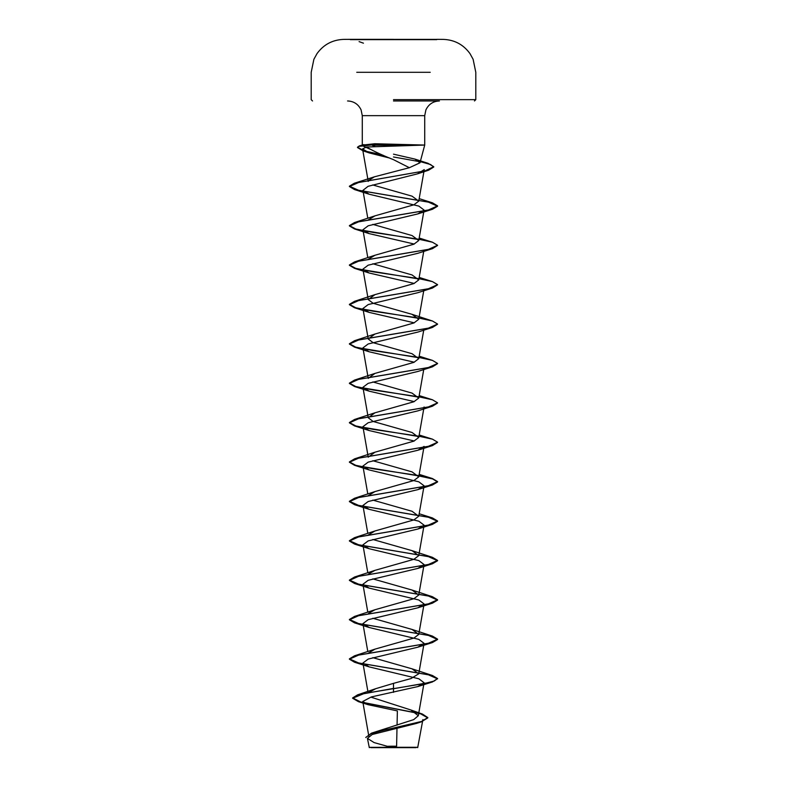 <?xml version="1.0" encoding="UTF-8"?>
<svg xmlns="http://www.w3.org/2000/svg" width="787" height="787" viewBox="0 0 787 787"><rect width="100%" height="100%" fill="white"/><g stroke="black" fill="none" stroke-linecap="round" stroke-linejoin="round"><path stroke-width="1.18" d="M436.706 39.645L350.294 39.645M393.5 39.35L350.294 39.35L393.5 39.35M436.706 39.389L393.5 39.389M370.933 747.65L416.067 747.65M391.67 747.365C361.174 747.355 363.082 747.335 393.5 747.316C423.19 747.306 426.288 747.286 396.579 747.266M362.807 145.054L374.75 143.746L424.724 145.054L366.506 147.012C373.235 151.015 382.236 155.226 393.5 159.663L409.368 167.71L419.963 162.811L414.926 159.092L393.5 154.163M411.522 145.221L372.182 145.221L374.976 146.471M393.5 100.962L439.421 100.962C433.125 101.248 428.61 104.238 425.895 109.934L424.724 115.659L362.276 115.659L424.724 115.659L424.724 145.054L419.973 162.82M368.375 495.584L374.956 491.58L413.893 480.532L418.753 476.843L424.075 446.396L417.808 450.262L368.168 462.126L362.925 466.081L369.201 469.957L418.812 481.821L424.055 485.776L417.779 489.652L368.178 501.516L362.925 505.47L369.192 509.337L418.832 521.21L424.065 525.165L417.789 529.041L368.178 540.905L362.935 544.86L369.211 548.736L418.841 560.6L424.075 564.554L417.808 568.421L368.178 580.294L362.925 584.249L369.201 588.115L418.832 599.989L424.065 603.944L417.799 607.82L368.168 619.684L362.925 623.638L369.201 627.505L418.812 639.378L424.055 643.333L417.779 647.209L368.178 659.073L362.925 663.028L369.201 666.894L418.832 678.768L424.065 682.722L417.789 686.589L371.395 696.918L362.758 701.473L368.149 704.709L397.376 710.907L397.061 725.122M396.992 728.231L396.599 746.224A176.367 176.367 0 0 0 393.5 746.204A176.367 176.367 0 0 0 387.361 746.302M369.3 692.167L375.783 688.664L393.5 683.362L393.5 688.399L357.652 694.823L352.635 697.931L360.653 701.955L422.393 714.045L427.803 717.567L421.517 721.463L371.523 733.14L413.716 719.623L418.31 715.727L410.912 710.002L370.982 697.154M393.5 683.362L410.962 678.581L418.743 673.79L412.034 668.832L372.822 657.657M368.385 653.141L374.966 649.137L413.903 638.08L418.753 634.401L412.044 629.443L372.822 618.277M368.582 613.388L374.946 609.748L413.903 598.7L418.753 595.011L412.054 590.053L372.822 578.888M368.572 573.998L374.946 570.359L413.913 559.301L418.753 555.622L412.054 550.664L372.822 539.488M368.375 534.973L374.946 530.969L413.903 519.912L418.743 516.233L412.034 511.275L372.822 500.109M418.753 476.843L412.054 471.885L372.831 460.72M418.625 436.5L354.543 425.915L349.408 422.855L358.754 418.694L432.447 406.22L417.808 410.873L368.168 422.737L362.925 426.692L368.247 457.149L374.956 452.191L413.913 441.133L418.753 437.454L412.044 432.496L373.077 421.438L368.247 417.759L374.946 412.801L413.903 401.744L418.743 398.065L412.054 393.107L372.822 381.941M418.625 357.721L354.553 347.136L349.408 344.076L358.764 339.915L432.447 327.441L417.789 332.094L368.178 343.958L362.925 347.913L368.247 378.37L374.946 373.412L413.903 362.364L418.743 358.675L412.044 353.717L373.097 342.67L368.247 338.981L374.956 334.022L413.893 322.975L418.743 319.286L412.044 314.328L373.097 303.27L368.247 299.591L374.966 294.633L413.923 283.576L418.753 279.897L412.044 274.938L372.822 263.773M368.365 259.257L374.946 255.254L413.903 244.196L418.753 240.507L412.054 235.559L372.822 224.384M368.365 219.868L374.956 215.854L413.903 204.807L418.753 201.118L412.054 196.17L372.684 184.935M368.326 180.577L374.474 176.8L409.368 167.71M366.506 147.012L362.561 148.92L369.329 152.944L389.88 158.118M418.753 201.118L424.262 169.599L417.425 173.868L368.08 186.322L362.925 190.365L369.201 194.232L418.832 206.096L424.065 210.06L417.779 213.926L368.188 225.79L362.945 229.755L369.201 233.621L414.247 244.049M418.625 278.952L354.553 268.357L349.408 265.298L358.764 261.136L432.457 248.662L417.799 253.316L368.168 265.18L362.925 269.144L369.192 273.01L414.247 283.438M418.615 318.332L354.543 307.747L349.408 304.687L358.754 300.536L432.447 288.052L417.808 292.705L368.168 304.569L362.925 308.534L369.211 312.4L414.237 322.827M362.925 347.913L369.192 351.789L414.247 362.217M418.635 397.12L354.553 386.525L349.408 383.466L358.764 379.304L432.457 366.831L417.779 371.484L368.178 383.348L362.935 387.302L369.201 391.178L414.247 401.606M362.925 426.692L369.201 430.568L414.247 440.995M420.661 721.728L416.569 723.401L372.172 734.517L367.44 738.403L374.12 742.594L387.253 746.283M371.523 733.14L365.739 737.498L371.189 733.592L386.004 729.677L421.271 721.866L416.569 723.401M393.5 692.344L393.5 688.733L432.447 681.945L437.592 678.551L434.237 681.021L424.685 683.48L364.224 693.495L352.635 698.256L358.429 701.66L420.642 713.839L427.803 717.892L421.271 721.866M370.382 149.333L362.453 145.743M437.592 678.551L432.457 675.502L358.764 663.018L349.408 658.857L354.553 655.807L428.236 643.323L437.592 639.172L432.447 636.103L358.754 623.629L349.408 619.467L354.543 616.418L428.236 603.934L437.592 599.783L432.447 596.723L358.764 584.239L349.408 580.088L354.553 577.019L428.246 564.545L437.592 560.383L432.457 557.334L358.764 544.85L349.408 540.699L354.553 537.639L428.236 525.155L437.592 521.004L432.447 517.944L358.754 505.461L349.408 501.299L354.543 498.25L428.236 485.776L437.592 481.614L432.447 478.555L418.969 475.623M418.428 475.525L372.949 468.727L355.754 465.324L349.408 461.92L354.553 458.86L428.246 446.377L437.592 442.215L432.457 439.166L418.969 436.234M418.418 436.136L372.949 429.338L355.754 425.934L349.408 422.53L354.553 419.471L428.236 406.987L437.592 402.836L432.447 399.776L418.969 396.845M418.428 396.756L372.94 389.949L355.744 386.545L349.408 383.131L354.543 380.082L428.226 367.608L437.592 363.446L432.447 360.387L418.969 357.455M418.428 357.367L372.949 350.559L355.744 347.156L349.408 343.752L354.553 340.692L428.246 328.209L437.592 324.057L432.457 320.998L418.969 318.066M418.418 317.968L372.949 311.17L355.754 307.766L349.408 304.362L354.553 301.303L428.236 288.819L437.592 284.668L432.447 281.608L418.969 278.677M418.428 278.588L372.94 271.781L355.744 268.377L349.408 264.973L354.553 261.914L428.226 249.44L437.592 245.278L432.447 242.219L418.969 239.287M418.428 239.199L372.949 232.391L355.744 228.987L349.408 225.584L354.553 222.524L428.246 210.05L437.592 205.889L432.447 202.83L358.764 190.356L349.408 186.194L354.288 183.273L425.137 170.848L433.745 166.706L428.03 163.312L414.926 159.092M381.646 154.645L364.342 150.927L357.495 147.208L359.374 145.89L372.182 144.897L358.862 146.382L357.495 147.208M437.592 678.886L428.236 674.725L354.553 662.251L349.408 659.191L358.764 655.03L432.457 642.556L437.592 639.497L428.246 635.335L354.553 622.861L349.408 619.802L358.764 615.641L432.447 603.167L437.592 600.107L428.246 595.946L354.553 583.472L349.408 580.413L358.754 576.251L432.447 563.777L437.592 560.718L428.236 556.557L354.553 544.083L349.408 541.023L358.754 536.862L432.447 524.388L437.592 521.328L428.246 517.167L354.553 504.693L349.408 501.634L358.774 497.473L432.447 484.999L437.592 481.939L432.643 478.939L418.91 475.938M418.625 475.889L354.553 465.304L349.408 462.244L358.764 458.083L432.447 445.609L437.572 442.383M432.447 406.22L437.572 402.993M432.457 366.831L437.572 363.614M432.447 327.441L437.572 324.214M432.447 288.052L437.572 284.825M432.457 248.662L437.572 245.446M418.635 239.563L354.553 228.968L349.408 225.908L358.764 221.747L432.447 209.273L437.592 206.214L428.236 202.052L354.543 189.578L349.408 186.519L358.754 182.456L428.551 170.238L433.745 167.041L430.568 164.522L421.665 162.014L393.5 156.977M382.954 155.206L363.033 150.848L357.495 147.533M411.345 144.897L372.182 144.897L374.75 143.746M430.233 72.306L356.757 72.306M393.5 99.644L475.801 99.644L393.5 99.644M474.482 100.962L475.801 99.644L475.801 72.306L473.115 59.281L470.006 53.654C463.356 44.505 454.384 39.753 443.081 39.389A8230.525 8230.525 0 0 0 436.706 39.35M350.294 39.35A8230.525 8230.525 0 0 0 343.919 39.389C332.616 39.753 323.644 44.505 316.994 53.654L313.885 59.281L311.199 72.306L311.199 99.644L312.518 100.962M417.69 747.65L422.894 719.574M362.276 145.054L362.276 115.659L361.105 109.934C358.39 104.238 353.875 101.248 347.579 100.962M368.985 737.104L362.758 701.473M418.31 715.727L424.075 682.722M368.05 692.403L362.925 663.028M418.753 673.79L424.075 643.343M367.814 651.616L362.925 623.638M418.753 634.401L424.075 603.944M367.814 612.227L362.925 584.249M418.753 595.011L424.075 564.554M367.814 572.838L362.925 544.87M418.753 555.622L424.075 525.175M367.814 533.448L362.925 505.47M418.753 516.233L424.075 485.786M367.814 494.059L362.925 466.081M418.753 437.454L424.075 406.997M368.247 417.759L362.925 387.312M418.753 398.065L423.74 369.536M418.753 358.675L423.74 330.147M368.247 338.981L362.925 308.534M418.753 319.286L423.859 290.078M368.247 299.591L362.925 269.144M418.753 279.897L423.859 250.689M367.814 257.723L362.925 229.755M418.753 240.507L424.075 210.06M367.814 218.333L362.925 190.365M368.247 181.423L362.561 148.92M367.431 738.403L369.31 747.65M410.912 710.002L422.393 714.045M375.783 688.664L357.652 694.823M358.429 701.66L368.149 704.709M363.938 144.601L359.374 145.89M412.034 668.832L432.457 675.502M374.966 649.137L354.553 655.807M412.044 629.443L432.447 636.103M374.946 609.748L354.543 616.418M412.054 590.053L432.447 596.723M374.946 570.359L354.553 577.019M412.054 550.664L432.457 557.334M374.946 530.969L354.553 537.639M419.186 513.754L432.447 517.944M374.956 491.58L354.543 498.25M419.186 474.364L432.447 478.555M374.956 452.191L354.553 458.86M419.186 434.975L432.457 439.166M374.946 412.801L354.553 419.471M419.186 395.586L432.447 399.776M374.946 373.412L354.543 380.082M419.186 356.196L432.447 360.387M374.956 334.022L354.553 340.692M412.044 314.328L432.457 320.998M374.956 294.633L354.553 301.303M419.186 277.418L432.447 281.608M374.946 255.254L354.553 261.914M419.186 238.028L432.447 242.219M374.956 215.854L354.553 222.524M419.186 198.639L432.447 202.83M374.474 176.8L354.288 183.273M369.329 152.944L363.033 150.848M417.425 173.868L428.551 170.238M369.201 194.232L354.543 189.578M417.789 213.926L432.447 209.273M369.201 233.621L354.553 228.968M369.192 273.01L354.553 268.357M369.211 312.4L354.543 307.747M369.192 351.789L354.553 347.136M369.201 391.178L354.553 386.525M369.201 430.568L354.543 425.915M417.808 450.262L432.447 445.609M369.201 469.957L354.553 465.304M417.779 489.652L432.447 484.999M369.192 509.337L354.553 504.693M417.789 529.041L432.447 524.388M369.211 548.736L354.553 544.083M417.808 568.421L432.447 563.777M369.201 588.125L354.553 583.472M417.799 607.82L432.447 603.167M369.201 627.514L354.553 622.861M417.779 647.209L432.457 642.556M369.201 666.894L354.553 662.251M417.789 686.598L432.447 681.945M363.427 43.177L359.088 41.622"/></g></svg>
